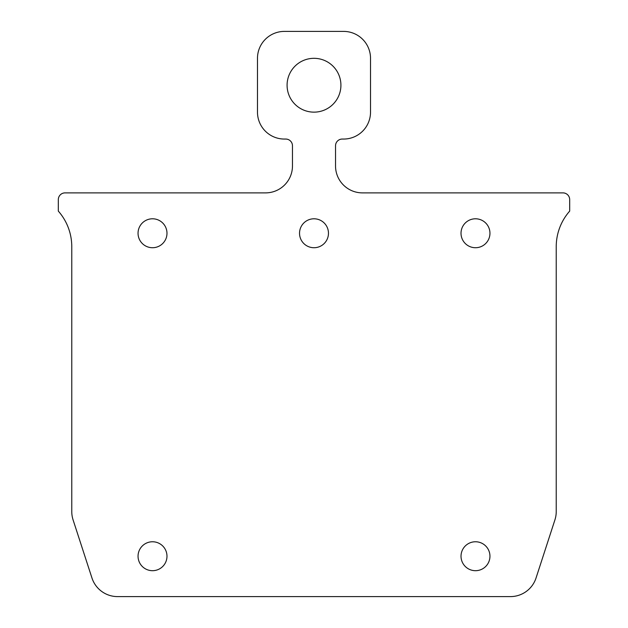 <?xml version="1.0" encoding="UTF-8"?>
<svg xmlns="http://www.w3.org/2000/svg" width="628" height="628" viewBox="0 0 628 628"><rect width="100%" height="100%" fill="white"/><g stroke="black" fill="none" stroke-linecap="round" stroke-linejoin="round"><path stroke-width="0.94" d="M139.816 226.323A14.468 14.468 0 0 1 159.449 220.561A14.468 14.468 0 0 1 165.211 240.194A14.468 14.468 0 0 1 145.578 245.956A14.468 14.468 0 0 1 139.816 226.323M556.227 511.592L556.227 246.718A53.827 53.827 0 0 1 569.682 211.11L569.682 199.618A6.727 6.727 0 0 0 562.955 192.882L362.442 192.882A26.918 26.918 0 0 1 335.533 165.973L335.533 145.782A6.727 6.727 0 0 1 342.26 139.055L343.602 139.055A26.918 26.918 0 0 0 370.52 112.145L370.52 58.318A26.918 26.918 0 0 0 343.602 31.4L284.398 31.4A26.918 26.918 0 0 0 257.48 58.318L257.48 112.145A26.918 26.918 0 0 0 284.398 139.055L285.74 139.055A6.727 6.727 0 0 1 292.467 145.782L292.467 165.973A26.918 26.918 0 0 1 265.558 192.882L65.045 192.882A6.727 6.727 0 0 0 58.318 199.618L58.318 211.11A53.827 53.827 0 0 1 71.773 246.718L71.773 511.592A26.918 26.918 0 0 0 73.091 519.913L91.963 578.003A26.918 26.918 0 0 0 117.562 596.6L510.438 596.6A26.918 26.918 0 0 0 536.037 578.003L554.909 519.913A26.918 26.918 0 0 0 556.227 511.592M165.211 563.167A14.468 14.468 0 0 0 159.449 543.534A14.468 14.468 0 0 0 139.816 549.296A14.468 14.468 0 0 0 145.578 568.921A14.468 14.468 0 0 0 165.211 563.167M287.082 85.227A26.918 26.918 0 0 0 314 112.145A26.918 26.918 0 0 0 340.918 85.227A26.918 26.918 0 0 0 314 58.318A26.918 26.918 0 0 0 287.082 85.227M488.184 240.194A14.468 14.468 0 0 0 482.422 220.561A14.468 14.468 0 0 0 462.789 226.323A14.468 14.468 0 0 0 468.551 245.956A14.468 14.468 0 0 0 488.184 240.194M488.184 563.167A14.468 14.468 0 0 0 482.422 543.534A14.468 14.468 0 0 0 462.789 549.296A14.468 14.468 0 0 0 468.551 568.921A14.468 14.468 0 0 0 488.184 563.167M326.693 240.194A14.468 14.468 0 0 0 320.939 220.561A14.468 14.468 0 0 0 301.307 226.323A14.468 14.468 0 0 0 307.061 245.956A14.468 14.468 0 0 0 326.693 240.194"/></g></svg>
